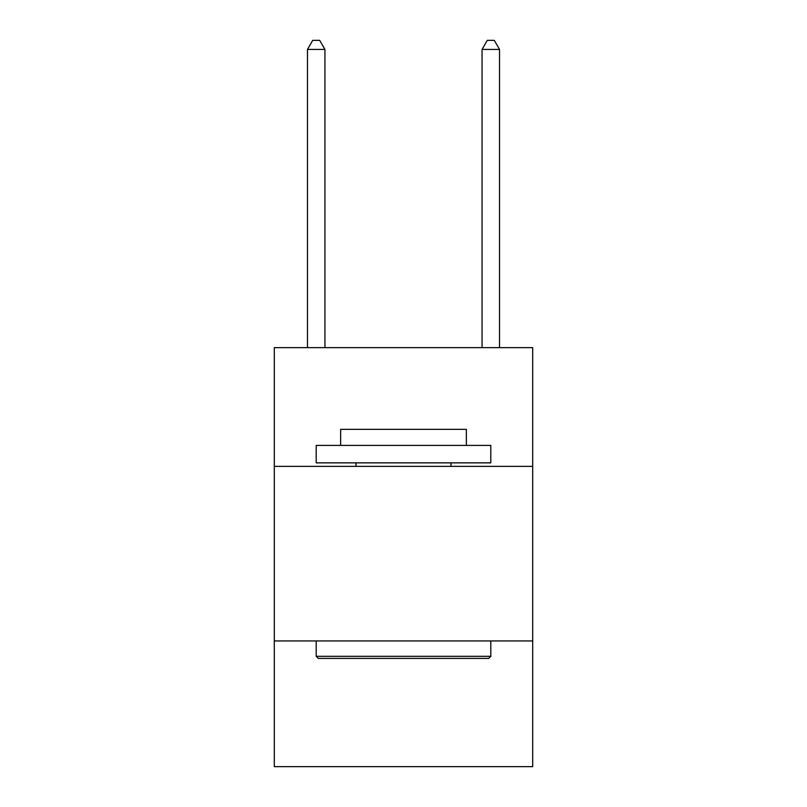 <?xml version="1.0" encoding="UTF-8"?>
<svg xmlns="http://www.w3.org/2000/svg" width="807" height="807" viewBox="0 0 807 807"><rect width="100%" height="100%" fill="white"/><g stroke="black" fill="none" stroke-linecap="round" stroke-linejoin="round"><path stroke-width="1.21" d="M532.701 466.355L532.701 347.635L274.299 347.635L274.299 466.355L532.701 466.355L532.701 766.65L274.299 766.65L274.299 466.355M532.701 640.94L274.299 640.94M318.301 658.401L316.203 656.313L490.797 656.313L488.699 658.401L318.301 658.401M490.797 445.403L490.797 462.865L316.203 462.865L316.203 445.403L490.797 445.403M340.645 445.403L340.645 429.344L466.355 429.344L466.355 445.403M490.797 640.94L490.797 656.313M316.203 640.94L316.203 656.313M450.992 462.865L450.992 466.355M356.008 462.865L356.008 466.355M324.939 347.635L324.939 49.429L307.477 49.429L307.477 347.635M307.477 49.429L312.713 40.35L319.693 40.35L324.939 49.429M499.523 347.635L499.523 49.429L482.061 49.429L482.061 347.635M482.061 49.429L487.307 40.35L494.288 40.35L499.523 49.429"/></g></svg>
